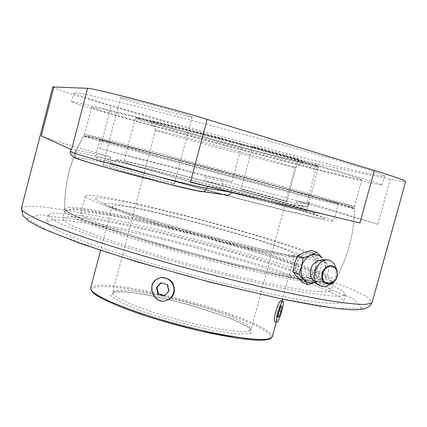 <?xml version="1.0" encoding="UTF-8"?>
<svg xmlns="http://www.w3.org/2000/svg" width="427" height="427" viewBox="0 0 427 427"><rect width="100%" height="100%" fill="white"/><g stroke="black" fill="none" stroke-linecap="round" stroke-linejoin="round"><path stroke-width="0.32" stroke-dasharray="2.13 1.6" d="M293.29 255.522C286.485 256.584 241.997 247.11 194.376 234.071C146.717 221.053 110.796 208.573 112.221 206.086C113.267 198.592 297.443 247.948 294.603 254.956L293.29 255.522M281.238 300.779C282.167 301.563 276.883 321.136 275.223 321.744L274.86 321.68M168.131 299.781C154.665 306.789 145.484 283.459 159.031 278.356L158.396 278.441M303.01 161.881C297.592 159.735 262.242 149.685 223.294 139.293C184.331 128.89 152.471 121.001 150.517 121.172C142.869 121.145 310.53 166.071 303.891 162.271L303.01 161.881M294.091 167.117C285.679 163.883 155.919 129.205 155.684 130.123L155.503 130.134C153.901 130.827 296.135 168.937 295.1 167.539L294.091 167.117M301.537 257.865C299.45 258.138 294.972 257.732 288.097 256.643C253.974 251.674 149.05 223.561 117.009 210.799L106.392 206.172L104.124 203.695L109.803 203.412C117.179 204.271 127.481 206.065 140.713 208.803L187.987 220.033C222.51 228.952 257.849 239.253 281.121 247.27C291.598 251.039 298.596 254.001 302.119 256.157L301.537 257.865M312.468 257.764C310.306 258.068 305.476 257.614 297.982 256.403C260.844 250.927 143.472 219.473 108.57 205.654L97.057 200.674L94.815 198.096L101.311 197.941C109.552 198.977 120.953 201.021 135.508 204.079L187.261 216.457C224.96 226.209 263.56 237.412 289.282 246.165C300.896 250.281 308.737 253.521 312.81 255.885L312.468 257.764M321.707 260.374C314.539 262.055 257.139 249.886 193.794 232.603C130.411 215.347 83.265 199.078 85.277 196.057C88.01 187.042 325.091 250.569 322.956 259.739L321.707 260.374M316.861 278.052C309.452 280.608 251.898 269.245 188.627 251.903C125.33 234.599 78.461 217.444 80.698 213.548L84.589 212.358L94.629 212.988L109.878 215.288L129.301 219.04L151.82 224.004L201.806 236.526L251.354 250.676L273.333 257.63L292.031 264.094L306.389 269.731L315.398 274.203L318.168 277.176L316.861 278.052M337.319 203.46C330.92 202.281 274.038 187.517 210.426 170.426C146.787 153.336 98.733 139.917 100.009 139.725C100.735 138.465 338.36 202.142 338.36 203.594L337.319 203.46M332.446 221.234C325.801 220.951 268.759 206.999 205.232 189.85C141.673 172.705 93.903 158.396 95.408 157.317C96.764 153.635 334.218 217.258 333.546 221.127L332.446 221.234M323.164 218.688L316.578 217.567L286.33 210.58C258.527 203.738 219.74 193.586 184.133 183.802C157.979 176.575 135.962 170.24 121.22 165.713L105.085 160.13C104.519 159.538 106.75 159.714 111.789 160.659C145.287 167.181 285.423 204.73 317.688 215.827C323.858 217.925 325.684 218.875 323.164 218.688M313.813 212.924C309.575 212.32 297.987 209.716 280.107 205.307C254.94 199.046 220.092 189.898 188.04 181.117L131.068 164.87L116.075 159.837C115.407 159.303 117.302 159.468 121.748 160.333C151.361 166.258 280.624 200.893 309.228 210.564C314.72 212.395 316.247 213.18 313.813 212.924M305.529 210.655C299.188 209.983 254.994 199.009 207.207 186.108C159.394 173.207 122.933 162.425 123.905 161.668C123.723 158.86 308.257 208.307 306.693 210.644L305.529 210.655M164.454 295.66L164.785 295.762L169.418 291.086L167.784 284.537L160.995 282.759M167.784 284.537L167.256 284.622M164.785 295.762L164.256 295.863M169.418 291.086L168.889 291.182M279.29 310.84L280.16 305.807L279.05 306.196L280.79 306.709M280.16 305.807L281.895 306.319M279.05 306.196L277.048 311.678L278.794 312.196M277.048 311.678L276.173 316.738L277.913 317.256M276.173 316.738L277.299 316.295L278.041 316.519M277.299 316.295L278.794 312.206M294.609 263.598C296.21 258.33 299.231 254.711 303.666 252.741C308.15 251.14 311.94 251.999 315.019 255.335C317.864 258.938 318.643 263.368 317.352 268.62C315.777 273.808 312.804 277.406 308.427 279.407C303.981 281.073 300.186 280.261 297.043 276.979C294.128 273.392 293.317 268.935 294.609 263.598M302.385 282.509L308.427 279.407L315.9 276.899L317.352 268.62L320.293 260.892L315.019 255.335L311.203 250.27M52.772 86.964C54.709 88.928 74.191 95.301 111.212 106.077L242.12 144.209C262.53 150.192 306.837 161.854 317.362 164L390.315 179.265C400.131 181.32 405.239 182.073 405.65 181.518M293.109 204.912L294.593 204.917L296.808 202.649L309.121 204.56C310.76 204.111 231.637 182.708 221.709 180.899L222.088 179.484L232.01 181.843L100.041 148.767L205.003 176.031L204.597 177.536L221.709 180.899L221.981 183.119L223.705 184.48C233.718 186.167 314.331 208.13 304.937 206.631L293.109 204.912L206.946 181.39C205.109 180.738 204.325 179.452 204.597 177.536M296.808 202.649L297.224 201.112C332.846 211.013 359.715 218.773 377.831 224.399L390.315 179.265M359.902 222.958C329.244 215.576 286.613 204.634 232.026 190.143L231.493 192.113M110.326 159.025L110.855 157.019L75.568 149.888L74.997 152.087L110.326 159.025C109.91 161.561 110.694 163.226 112.669 164.011C145.586 173.394 182.601 183.573 223.716 194.547M110.855 157.019C69.585 145.308 46.388 138.3 41.259 135.978M315.532 268.188C316.882 262.237 315.553 257.86 311.545 255.052C300.87 248.098 288.748 270.75 300.224 277.027C307.088 279.701 312.19 276.755 315.532 268.188M297.224 201.112L308.967 203.087L306.944 202.201L377.831 224.399M222.088 179.484L205.003 176.031M232.026 190.143L207.362 185.996L190.399 182.244M71.565 149.663L70.962 149.263L75.568 149.888M383.894 175.454C381.055 174.141 374.757 171.926 365 168.793L345.71 162.917C314.966 153.805 269.037 140.985 221.586 128.313C186.177 118.903 152.973 110.369 126.403 103.83L87.097 94.703C79.257 93.134 74.821 92.488 73.802 92.76C75.595 98.53 380.099 180.125 384.54 176.02L383.894 175.454M190.917 116.352C182.703 112.835 118.583 95.808 120.606 97.671C119.112 98.792 193.041 118.754 192.134 116.993L190.917 116.352M298.195 158.508C295.025 157.093 251.396 145.527 252.688 146.44C251.615 146.776 299.22 159.49 298.51 158.673L298.195 158.508M342.401 302.652L335.451 303.618C327.771 303.421 316.909 302.231 302.866 300.058C272.399 294.908 228.029 284.788 182.927 272.549C148.644 263.032 118.823 253.857 93.465 245.013C78.344 239.504 66.356 234.663 57.506 230.495C50.589 226.785 46.938 223.929 46.543 221.923L51.678 219.921L64.61 220.3L84.012 222.83L108.469 227.239L136.592 233.201L167.053 240.412L198.582 248.541L229.956 257.262L259.942 266.256L287.28 275.148L310.659 283.56L328.726 291.07L340.116 297.208L343.564 301.51L342.401 302.652M172.994 183.791C164.171 182.66 100.356 165.42 102.992 164.886C102.224 163.253 175.993 182.873 174.355 183.861L172.994 183.791M286.485 201.597C283.048 201.208 239.574 189.444 241.138 189.332C240.369 188.537 287.862 201.298 286.843 201.613L286.485 201.597M381.407 184.459L362.39 178.283L343.046 172.625C312.249 163.781 266.299 151.121 218.875 138.444L123.819 113.667L84.647 104.119C76.849 102.389 72.462 101.578 71.485 101.685C73.69 105.848 378.087 187.41 382.085 184.907L381.407 184.459M361.039 179.089L343.516 173.458L304.152 162.164L218.661 138.839L136.971 117.553L103.115 109.301L91.65 107.177C92.296 110.449 359.678 182.089 361.877 179.586L361.039 179.089M353.503 206.481L296.066 191.872L210.554 169.156L129.205 147.08L84.626 134.281C90.161 134.356 349.574 203.866 354.405 206.567L353.503 206.481M332.227 283.806C328.993 284.387 322.897 284.158 313.941 283.106L296.76 280.358C269.8 275.404 230.884 266.331 191.013 255.586C151.249 244.735 114.671 233.345 91.25 224.661L76.881 218.87C69.927 215.619 65.843 213.105 64.632 211.333L64.616 210.842L69.094 209.454L80.591 210.159L97.964 212.758L119.998 216.996L145.442 222.595L201.757 236.691L257.577 252.64L282.412 260.513L303.613 267.857L319.962 274.299L330.268 279.434L333.45 282.877L332.227 283.806M330.13 291.427C326.799 292.137 320.517 292.004 311.283 291.022C300.389 289.522 286.965 287.174 271.012 283.96C244.943 278.425 216.414 271.476 185.419 263.107C154.686 254.583 127.919 246.411 105.122 238.592C91.506 233.724 80.687 229.459 72.665 225.803C66.377 222.568 63.041 220.092 62.652 218.389L67.183 216.788L78.723 217.295L96.139 219.724L118.199 223.823L143.664 229.315L171.312 235.917L199.98 243.326L228.509 251.241L255.757 259.354L280.56 267.323L301.713 274.807L318.008 281.409L328.256 286.741L331.384 290.397L330.13 291.427M344.359 295.543L337.463 296.327C329.809 296.002 318.974 294.705 304.958 292.426C274.534 287.072 230.174 276.835 185.056 264.601C150.752 255.1 120.9 246 95.493 237.284C80.34 231.872 68.32 227.137 59.438 223.081C52.489 219.499 48.801 216.761 48.374 214.882L53.455 213.1L66.34 213.681L85.699 216.388L110.123 220.935L138.231 227.009L168.686 234.279L200.22 242.435L231.605 251.14L261.618 260.07L288.994 268.866L312.42 277.139L330.541 284.473L341.99 290.413L345.496 294.497L344.359 295.543M315.75 268.268C312.302 276.797 307.136 279.722 300.24 277.043C289.132 270.894 300.902 248.103 311.566 255.052C315.67 257.897 317.064 262.301 315.75 268.268M315.537 282.183C319.94 280.155 322.935 276.525 324.525 271.289C325.668 266.822 325.246 262.845 323.26 259.36L325.988 262.941L324.525 271.289L321.563 279.066L314.768 282.471M321.563 279.066L315.9 276.899M325.988 262.941L320.293 260.892M336.124 267.953L335.926 275.677L335.451 277.139L333.284 281.163L330.21 284.297M319.257 260.326C322.588 259.824 325.187 261.02 327.061 263.902C328.576 266.555 328.897 269.592 328.021 273.008C326.095 278.666 322.679 281.665 317.768 281.996L314.603 281.179L312.073 278.986M90.689 287.937L93.924 285.764L101.77 285.044L113.587 285.738L128.628 287.745L146.071 290.926L165.073 295.1L184.779 300.069L204.325 305.615L222.867 311.502L239.563 317.469L253.59 323.255L264.174 328.56L270.611 333.108L272.325 336.609M316.717 165.489L301.195 160.589L268.941 151.409L226.641 139.885L184.48 128.799L152.594 120.804L137.531 117.51L140.899 119.181L160.312 125.026L227.596 143.616L294.651 161L313.754 165.468L316.717 165.489M249.662 330.685C243.091 333.684 208.611 328.315 173.111 318.307C137.563 308.331 111.031 296.594 112.659 292.271L115.076 290.643L120.974 290.098L129.909 290.622L141.348 292.148L154.675 294.577L184.368 301.595L213.591 310.365L226.347 314.929L237.017 319.321L245.018 323.34L249.848 326.756L251.129 329.372L249.662 330.685M251.151 333.396L237.316 334.026L211.114 330.119L177.99 322.348L145.623 312.468L121.476 302.812L110.449 295.489L113.876 291.833L130 292.271C145.927 294.513 164.123 298.249 184.587 303.469C204.869 309.223 222.339 315.094 236.985 321.088L250.644 328.678L251.151 333.396M91.575 290.509L93.086 287.622L100.057 286.389L111.767 286.789L127.321 288.716L145.719 292.009L165.932 296.45L186.898 301.793L207.565 307.766L226.886 314.075L243.833 320.399L257.412 326.404L266.694 331.726L270.883 336.012L269.416 338.926M332.099 282.423L309.42 281.025L260.342 271.375L195.176 255.186L131.089 236.627L84.829 220.652L65.774 210.842L74.405 208.472L105.304 212.945C134.377 218.816 167.026 226.486 203.236 235.955L255.047 250.713L298.852 264.948L326.981 276.344L332.099 282.423M333.348 281.927L326.943 282.322C319.983 281.836 310.242 280.507 297.731 278.329C270.633 273.296 231.487 264.132 191.387 253.328C151.404 242.413 114.649 231.002 91.17 222.339L76.775 216.574C69.825 213.351 65.763 210.869 64.594 209.129L67.952 207.41L78.856 207.912L96.123 210.431L118.418 214.696L144.401 220.407L202.243 234.887L259.573 251.268L284.932 259.317L306.372 266.768L322.582 273.216L332.281 278.239L334.33 281.404L333.348 281.927M353.503 208.686L294.982 193.986L208.12 170.944L126.387 148.681L93.486 139.378L83.532 136.16C89.067 135.893 349.75 205.745 354.41 208.739L353.503 208.686M352.681 207.607L282.487 189.769L217.338 172.46L152.679 154.974L85.309 135.941L92.958 137.435L123.141 145.073L220.69 170.832L317.373 197.135L346.473 205.392L352.681 207.607M317.48 166.834C311.593 164.454 267.686 152.012 219.745 139.239C171.777 126.456 134.788 117.34 135.322 118.279C133.934 120.067 318.809 169.604 318.505 167.363L317.48 166.834M21.387 208.333L27.541 206.209L43.036 206.94L66.126 210.191L95.04 215.592L128.105 222.75L163.787 231.274L200.658 240.807L237.353 250.991L272.517 261.441L304.729 271.78L332.468 281.558L354.09 290.285L367.877 297.4L372.141 302.316M100.041 148.767L111.212 106.077M232.01 181.843L242.12 144.209M306.944 202.201L317.362 164M362.091 308.374L335.115 308.289L273.061 297.139L188.958 276.616L106.483 252.32L48.619 231.226L26.885 218.229L40.09 214.808L79.918 219.958L136.405 231.637L200.38 247.639L263.582 265.818L317.752 283.891L353.796 299.151L362.091 308.374M70.375 151.51L74.997 152.087C74.554 154.82 75.547 156.661 77.986 157.616L112.669 164.011M207.362 185.996L207.282 186.295M73.754 157.152L77.986 157.616M201.186 191.563L226.064 195.176M206.946 181.39L223.705 184.48M308.967 203.087L308.577 204.528L306.41 206.647L304.937 206.631M112.221 206.086L100.564 250.398M294.603 254.956L282.541 299.162M282.039 301.008L276.28 322.113M294.95 167.437L303.891 162.271M155.684 130.123L150.517 121.172M155.503 130.134L112.659 292.271L115.039 291.801C120.499 290.963 138.583 292.831 159.484 297.373C183.861 302.989 208.365 310.328 232.982 319.396L246.603 325.972L251.129 329.372L295.1 167.539M288.097 256.643L297.982 256.403M117.009 210.799L108.57 205.654M85.277 196.057L80.698 213.548M322.956 259.739L318.168 277.176M64.594 209.129C68.902 214.413 79.112 218.565 96.486 225.061C121.113 233.889 157.707 245.077 196.564 255.559C235.453 265.914 272.778 274.54 298.585 279.226C316.839 282.418 328.336 283.416 333.081 282.231L334.33 281.404C347.455 258.906 354.148 234.685 354.41 208.739L352.029 207.186L341.749 204.031L305.551 193.869L175.865 158.892L94.041 137.724C84.343 135.258 83.105 136.064 83.532 136.16C70.791 158.759 64.477 183.082 64.594 209.129M100.009 139.725L95.408 157.317M338.36 203.594L333.546 221.127M121.748 160.333L111.789 160.659M309.228 210.564L317.688 215.827M306.693 210.644L318.505 167.363L318.104 166.535L281.196 157.632L232.608 144.956L157.04 124.086L137.168 117.991L135.322 118.279L123.905 161.668M309.511 203.129L308.7 205.446L306.778 206.609L294.593 204.917M252.688 146.44L241.138 189.332M298.51 158.673L286.843 201.613M120.606 97.671L102.992 164.886M192.134 116.993L174.355 183.861M73.802 92.76L71.485 101.685M384.54 176.02L382.085 184.907M91.65 107.177L84.578 134.297M361.877 179.586L354.437 206.604M333.193 283.293C347.445 259.643 354.517 234.065 354.405 206.567M84.626 134.281C70.781 158.038 64.114 183.722 64.632 211.333M64.616 210.842L62.652 218.389M333.45 282.877L331.384 290.397M48.374 214.882L46.543 221.923M345.496 294.497L343.564 301.51M337.266 270.958L336.46 268.839M331.235 261.159L328.198 260.182M327.061 263.902L323.543 259.701M317.768 281.996L315.003 282.434"/><path stroke-width="0.64" d="M276.707 322.241C274.828 321.083 281.537 299.076 283.08 301.313C284.788 302.321 279.167 321.846 277.043 322.289L274.86 321.686C272.287 320.474 278.388 300.731 280.961 300.715L282.823 301.238M161.625 277.657C170.747 278.041 174.942 282.962 174.211 292.42C173.218 295.767 171.195 298.222 168.131 299.781L167.501 299.914C154.286 306.896 144.454 283.619 158.396 278.441C166.53 274.636 176.255 283.693 173.49 292.559C172.519 295.916 170.522 298.372 167.501 299.914M156.373 287.44L158.001 293.984L164.256 295.863L168.889 291.182L167.256 284.622L160.995 282.759L156.373 287.44L156.917 287.35L158.54 293.888L158.001 293.984M161.347 282.866L156.917 287.35M158.54 293.888L164.454 295.66M278.794 312.196L277.913 317.256L279.034 316.813L281.014 311.358L281.895 306.319L280.79 306.709L278.794 312.196M278.041 316.519L279.034 316.813M278.794 312.206L279.285 310.851L281.014 311.358M297.555 255.757L294.609 263.598L293.125 271.983L297.043 276.979L302.385 282.509L307.979 284.729L304.093 279.749L298.692 274.145L301.665 266.256L303.159 257.801L297.555 255.757L303.666 252.741L311.203 250.27L316.877 252.261L322.204 257.892C319.108 254.535 315.302 253.665 310.787 255.293L316.877 252.261M372.141 302.316L405.65 181.518C406.04 180.69 395.61 177.013 374.367 170.485L207.159 119.379C171.008 108.191 92.056 87.738 87.535 88.314L52.772 86.964L21.387 208.333L23.031 215.779L29.287 221.421L41.622 228.125L80.313 243.486L136.421 261.682L211.349 282.509L282.663 299.183L317.613 305.769L344.061 309.287L352.238 309.783L359.038 309.682L364.984 308.694L369.75 306.154L372.141 302.316L371.271 303.319L364.428 304.483C356.545 304.355 345.091 303.154 330.066 300.875C313.076 297.961 293.29 294.032 270.697 289.074C246.886 283.603 222.003 277.465 196.041 270.665C156.298 259.936 120.676 249.373 89.168 238.971C70.076 232.437 54.341 226.598 41.958 221.448C31.689 216.793 25.054 213.057 22.055 210.233L21.387 208.333M223.716 194.547L226.064 195.176L228.589 195.134L230.516 193.922L231.493 192.113M374.367 170.485L359.902 222.958L190.399 182.244L207.159 119.379M87.535 88.314L71.565 149.663L41.259 135.978L53.978 86.777M298.692 274.145L293.125 271.983M314.977 282.412L307.979 284.729M303.159 257.801L310.787 255.293C306.324 257.284 303.287 260.94 301.665 266.256C300.362 271.641 301.168 276.136 304.093 279.749L306.271 281.617L308.844 282.738L311.08 283.053L314.768 282.471M330.21 284.297L326.831 286.09L324.451 286.581L321.542 286.346L318.91 285.172C307.381 278.34 319.844 254.129 331.235 261.159L334.304 263.902L336.46 268.839M312.073 278.986L310.84 276.696C309.244 268.578 312.052 263.123 319.257 260.326L323.703 259.701L328.198 260.182M270.739 338.189C263.091 342.433 218.069 335.697 170.741 322.406C123.371 309.169 88.432 293.595 90.689 287.937C90.716 288.385 89.601 288.727 93.759 293.386C100.308 298.82 121.524 308.187 149.551 317.133C163.007 321.35 179.73 325.929 199.708 330.866L237.257 338.173L255.309 340.122C262.6 340.442 267.628 339.983 270.387 338.734L272.325 336.609L270.739 338.189M269.416 338.926C261.986 342.972 220.439 337.026 175.155 324.653C129.845 312.329 93.502 297.069 91.575 290.509M207.282 186.295L206.759 188.254C199.094 187.074 165.249 178.721 130.657 169.396C96.027 160.066 69.756 152.22 70.375 151.51L70.93 149.375M231.471 192.203L206.759 188.254L205.995 189.844L204.714 191.034L203.439 191.584L201.186 191.563C193.799 190.538 161.641 182.697 129.2 173.928C96.71 165.153 72.489 157.771 73.754 157.152M336.807 276.541C333.871 287.606 319.626 284.612 322.732 273.461C325.753 262.29 339.956 265.514 336.807 276.541M337.122 276.568C335.942 280.374 333.738 282.898 330.514 284.131C322.791 284.446 320.223 280.021 322.812 270.851C328.625 263.64 333.444 263.678 337.266 270.958L337.122 276.568M100.564 250.398L90.689 287.937M282.541 299.162L282.039 301.008M276.28 322.113L272.325 336.609M228.269 195.214L197.413 190.784L166.978 183.743L110.796 168.836C94.415 164.203 78.483 159.554 73.145 156.816C70.588 154.542 69.665 152.775 70.375 151.51M326.831 286.09L330.514 284.131C333.749 282.887 335.953 280.374 337.133 276.584L337.266 270.958M318.91 285.172C315.185 283.16 312.495 280.331 310.84 276.696M323.543 259.701L323.26 259.36M315.003 282.434L311.08 283.053"/></g></svg>
